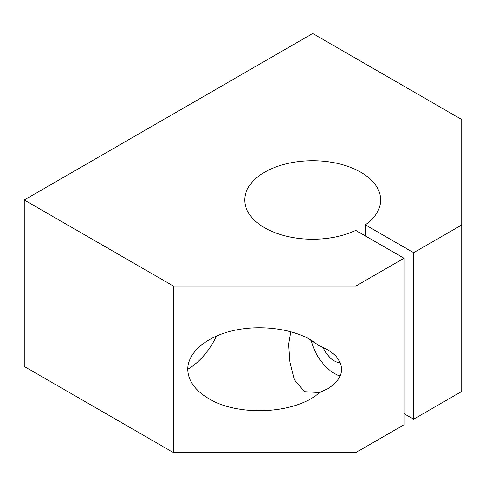 <?xml version="1.0" encoding="UTF-8"?>
<svg xmlns="http://www.w3.org/2000/svg" width="486" height="486" viewBox="0 0 486 486"><rect width="100%" height="100%" fill="white"/><g stroke="black" fill="none" stroke-linecap="round" stroke-linejoin="round"><path stroke-width="0.73" d="M269.675 169.596A67.973 39.245 0 0 0 244.719 199.983A67.973 39.245 0 0 0 283.569 235.449A67.973 39.245 0 0 0 355.716 230.37L404.018 258.26L355.952 286.011L173.302 286.011L24.3 199.983L312.698 33.479L461.7 119.507L461.7 224.963L413.635 252.714L365.326 224.824A67.973 39.245 0 0 0 380.672 199.983A67.973 39.245 0 0 0 341.822 164.523A67.973 39.245 0 0 0 269.675 169.596M307.352 337.964L319.563 345.959C333.688 351.591 341.008 359.361 341.537 369.263C341.324 376.875 336.628 383.418 327.455 388.891L319.563 392.573C296.102 413.859 238.881 417.031 208.84 398.702C195.086 390.495 188.046 380.684 187.724 369.263A50.981 29.433 120 0 0 216.562 335.966M319.563 392.573L304.37 391.673L294.297 379.657L289.929 362.009L288.66 344.288L290.828 331.683M340.188 362.744A18.693 10.795 60 0 1 323.184 347.454M340.115 375.957A33.99 19.622 60 0 1 311.307 340.376M24.3 199.983L24.3 366.493L173.302 452.521L173.302 286.011M173.302 452.521L355.952 452.521L355.952 286.011M187.724 369.263C187.718 352.781 205.851 337.114 232.229 330.808C258.607 324.496 290.622 328.172 310.803 339.829L319.563 345.959M404.018 413.665L413.635 419.218L461.7 391.467L461.7 224.963M413.635 419.218L413.635 252.714M365.326 235.923L365.326 224.824M355.952 452.521L404.018 424.77L404.018 258.26"/></g></svg>
